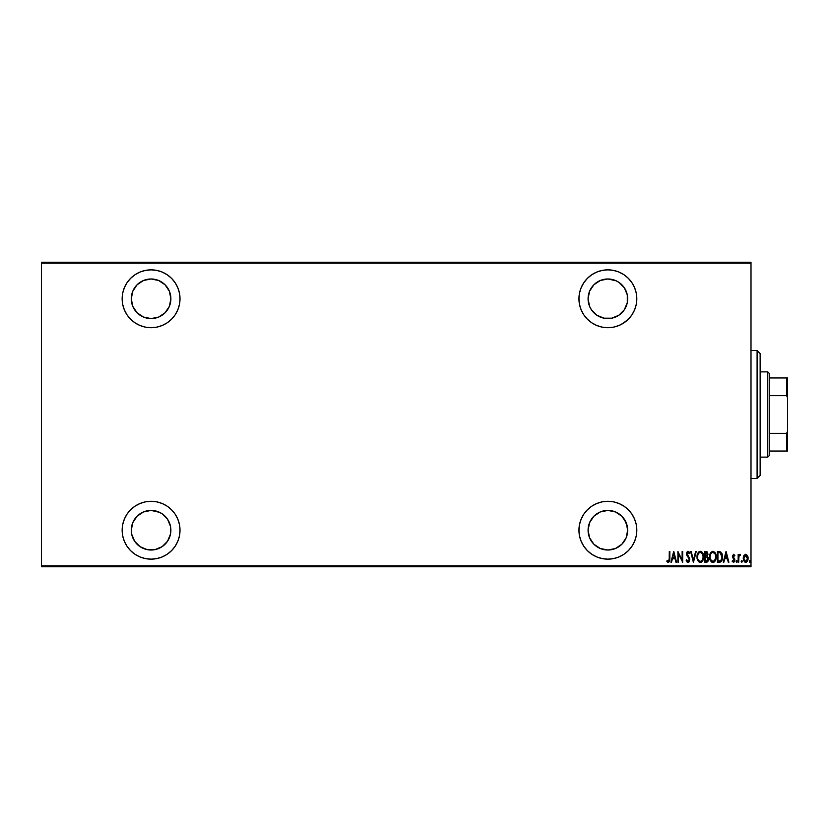 <?xml version="1.0" encoding="UTF-8"?>
<svg xmlns="http://www.w3.org/2000/svg" width="829" height="829" viewBox="0 0 829 829"><rect width="100%" height="100%" fill="white"/><g stroke="black" fill="none" stroke-linecap="round" stroke-linejoin="round"><path stroke-width="1.24" d="M607.875 501.296A28.932 28.932 0 0 1 636.807 530.218A28.932 28.932 0 0 1 607.875 559.15L613.522 558.601L618.952 556.953L623.947 554.28L628.33 550.674L631.936 546.29L634.61 541.296L636.247 535.866L636.807 530.218L636.247 524.581L634.61 519.151L631.936 514.146L628.33 509.762L623.947 506.167L618.952 503.493L613.522 501.846L607.875 501.296L602.237 501.846L596.807 503.493L591.802 506.167L587.419 509.762L583.823 514.146L581.15 519.151L579.502 524.581L578.943 530.218L579.502 535.866L581.15 541.296L583.823 546.29L587.419 550.674L591.802 554.28L596.807 556.953L602.237 558.601L607.875 559.15A28.932 28.932 0 0 1 578.943 530.218A28.932 28.932 0 0 1 607.875 501.296M151.085 501.296A28.932 28.932 0 0 1 180.007 530.218A28.932 28.932 0 0 1 151.085 559.15L156.722 558.601L162.152 556.953L167.157 554.28L171.541 550.674L175.137 546.29L177.81 541.296L179.458 535.866L180.007 530.218L179.458 524.581L177.81 519.151L175.137 514.146L171.541 509.762L167.157 506.167L162.152 503.493L156.722 501.846L151.085 501.296L145.438 501.846L140.008 503.493L135.013 506.167L130.619 509.762L127.024 514.146L124.35 519.151L122.702 524.581L122.153 530.218L122.702 535.866L124.35 541.296L127.024 546.29L130.619 550.674L135.013 554.28L140.008 556.953L145.438 558.601L151.085 559.15A28.932 28.932 0 0 1 122.153 530.218A28.932 28.932 0 0 1 151.085 501.296M151.085 269.85A28.932 28.932 0 0 1 180.007 298.782A28.932 28.932 0 0 1 151.085 327.704L156.722 327.154L162.152 325.507L167.157 322.833L171.541 319.238L175.137 314.854L177.81 309.849L179.458 304.419L180.007 298.782L179.458 293.134L177.81 287.704L175.137 282.71L171.541 278.326L167.157 274.72L162.152 272.047L156.722 270.399L151.085 269.85L145.438 270.399L140.008 272.047L135.013 274.72L130.619 278.326L127.024 282.71L124.35 287.704L122.702 293.134L122.153 298.782L122.702 304.419L124.35 309.849L127.024 314.854L130.619 319.238L135.013 322.833L140.008 325.507L145.438 327.154L151.085 327.704A28.932 28.932 0 0 1 122.153 298.782A28.932 28.932 0 0 1 151.085 269.85M607.875 269.85A28.932 28.932 0 0 1 636.807 298.782A28.932 28.932 0 0 1 607.875 327.704L613.522 327.154L618.952 325.507L623.947 322.833L628.33 319.238L631.936 314.854L634.61 309.849L636.247 304.419L636.807 298.782L636.247 293.134L634.61 287.704L631.936 282.71L628.33 278.326L623.947 274.72L618.952 272.047L613.522 270.399L607.875 269.85L602.237 270.399L596.807 272.047L591.802 274.72L587.419 278.326L583.823 282.71L581.15 287.704L579.502 293.134L578.943 298.782L579.502 304.419L581.15 309.849L583.823 314.854L587.419 319.238L591.802 322.833L596.807 325.507L602.237 327.154L607.875 327.704A28.932 28.932 0 0 1 578.943 298.782A28.932 28.932 0 0 1 607.875 269.85M615.45 280.492L618.869 282.316L624.341 287.777L627.294 294.917L627.294 302.637L624.341 309.777L618.869 315.238L611.74 318.191L604.02 318.191L596.88 315.238L591.419 309.777L589.585 306.357L588.082 298.782L589.585 291.207L593.885 284.782L600.3 280.492L607.875 278.979A19.792 19.792 0 0 1 627.667 298.782A19.792 19.792 0 0 1 607.875 318.574A19.792 19.792 0 0 1 588.082 298.782A19.792 19.792 0 0 1 607.875 278.979L616.185 280.813M151.085 278.979A19.792 19.792 0 0 1 170.878 298.782A19.792 19.792 0 0 1 151.085 318.574A19.792 19.792 0 0 1 131.283 298.782A19.792 19.792 0 0 1 151.085 278.979L158.66 280.492L165.075 284.782L169.365 291.207L170.878 298.782L169.365 306.357L165.075 312.771L158.66 317.061L151.085 318.574L143.51 317.061L137.086 312.771L132.795 306.357L131.283 298.782L132.795 291.207L137.086 284.782L143.51 280.492L151.085 278.979M158.66 511.939L162.08 513.762L167.541 519.223L170.494 526.363L170.494 534.083L167.541 541.223L162.08 546.684L154.94 549.637L147.22 549.637L140.08 546.684L134.619 541.223L131.666 534.083L131.283 530.218L132.795 522.643L137.086 516.229L143.51 511.939L151.085 510.426A19.792 19.792 0 0 1 170.878 530.218A19.792 19.792 0 0 1 151.085 550.021A19.792 19.792 0 0 1 131.283 530.218A19.792 19.792 0 0 1 151.085 510.426L159.541 512.322M607.875 510.426A19.792 19.792 0 0 1 627.667 530.218A19.792 19.792 0 0 1 607.875 550.021A19.792 19.792 0 0 1 588.082 530.218A19.792 19.792 0 0 1 607.875 510.426L615.45 511.939L621.874 516.229L626.164 522.643L627.667 530.218L626.164 537.793L621.874 544.218L615.45 548.508L607.875 550.021L600.3 548.508L593.885 544.218L589.585 537.793L588.082 530.218L589.585 522.643L593.885 516.229L600.3 511.939L607.875 510.426M751.001 565.855L41.45 565.855L41.45 263.145L751.001 263.145L751.001 565.855L751.001 262.233L41.45 262.233L751.001 262.233L751.001 263.145L41.45 263.145L41.45 565.855L751.001 565.855L751.001 566.767L751.001 565.855M743.872 555.565L743.23 557.969L743.634 560.57L745.043 562.217L746.307 562.217L748.017 559.606L747.789 556.207L745.965 554.29L743.872 555.565L743.219 558.321L745.675 562.331L748.141 558.321L747.489 555.554L745.675 554.269L743.872 555.565M738.712 555.554L740.484 554.539L739.499 554.404L738.712 555.554L738.162 554.404L738.162 562.197L738.712 562.197L738.929 556.394L740.484 554.539L738.712 555.554L738.162 554.404L738.162 562.197L738.162 554.404L738.712 554.404M732.525 560.559L733.478 561.378L732.525 560.559L732.152 561.274L733.499 562.331L732.152 561.274L732.525 560.559L733.478 561.378L734.339 560.124L732.421 556.311L733.644 554.269L732.432 556.622L734.287 560.539L733.686 561.347L732.525 560.559L732.152 561.274L733.499 562.331L734.587 561.492L734.763 559.171L732.971 556.28L733.458 555.264L734.494 556.052L734.877 555.378L733.644 554.269L734.877 555.378L733.644 554.269L734.877 555.378L734.494 556.052L734.877 555.378M719.354 562.197L720.981 561.751L721.976 560.363L722.339 554.663L720.681 551.927L717.396 551.534L717.396 562.197L719.354 562.197C721.769 561.544 722.847 559.803 722.587 557.005L720.681 551.927L717.396 551.534L717.396 562.197L717.396 551.534L720.567 551.865M707.013 562.124L704.816 562.197L707.448 561.896L708.484 559.679L707.261 556.446L707.956 554.487L707.562 552.373L704.816 551.534L704.816 562.197L704.816 551.534L704.816 562.197L706.515 562.197L708.505 559.171L707.261 556.446L707.966 554.176L706.018 551.534L704.816 551.534L706.018 551.534M695.614 551.534L696.215 551.534L693.479 562.197L696.215 551.534L695.614 551.534L693.407 560.145L691.199 551.534L690.609 551.534L693.345 562.197L690.609 551.534L693.345 562.197L696.215 551.534L695.614 551.534L693.407 560.145L691.199 551.534L690.609 551.534L691.199 551.534M678.443 562.197L678.443 553.813L682.681 562.197L682.681 551.534L682.132 551.534L682.132 559.938L677.904 551.534L677.904 562.197L678.443 562.197L677.904 562.197L678.443 562.197L678.443 553.813L682.681 562.197L682.681 551.534L682.132 551.534L682.132 559.938L677.904 551.534L677.904 562.197L678.018 551.534M669.842 558.736L669.842 551.534L669.293 551.534L669.2 560.414L668.599 561.337L667.169 560.425L666.827 561.243L668.495 562.466L669.708 560.943L669.842 551.534L669.293 551.534L669.293 558.632L668.402 561.378L667.169 560.425L666.827 561.243L668.361 562.466L669.842 558.736L669.842 551.534L669.293 551.534M671.521 562.197L670.93 562.197L673.666 551.534L670.93 562.197L671.521 562.197L672.402 558.777L675.065 558.777L675.936 562.197L676.537 562.197L673.801 551.534L670.93 562.197L671.521 562.197L672.402 558.777L675.065 558.777L675.936 562.197L676.537 562.197L673.801 551.534L676.537 562.197L675.936 562.197M689.521 552.777L689.137 553.72L689.231 552.197L687.821 551.285L686.526 553.357L686.858 555.378L689.117 558.777L688.961 560.736L687.863 561.357L686.63 559.606L686.101 560.145L687.428 562.321L689.148 561.782L689.676 558.642L687.065 553.482L687.842 552.373L689.137 553.72L689.655 553.067L688.018 551.264L686.505 553.751L689.241 559.575L688.008 561.378L686.63 559.606L686.101 560.145L687.997 562.466L689.79 559.585L687.054 553.71L687.946 552.363L689.003 553.42M697.034 556.912L698.723 561.803L700.318 562.466L701.914 561.793L703.593 556.86L701.883 551.927L700.267 551.264L698.681 551.969L697.034 556.912C696.857 559.699 697.956 561.554 700.318 562.466C702.681 561.534 703.769 559.658 703.593 556.86C703.78 554.041 702.671 552.176 700.267 551.264C697.925 552.238 696.847 554.124 697.034 556.912M709.614 557.357L709.603 556.912C709.427 559.699 710.526 561.554 712.888 562.466C715.251 561.534 716.339 559.658 716.163 556.86C716.349 554.041 715.24 552.176 712.836 551.264C710.494 552.238 709.417 554.124 709.603 556.912L710.298 560.363L712.671 562.456L715.044 561.098L716.152 557.306L715.468 553.378L713.064 551.275L710.691 552.663L709.614 556.466M723.862 562.197L723.271 562.197L725.997 551.534L723.271 562.197L723.862 562.197L724.743 558.777L727.396 558.777L728.276 562.197L728.867 562.197L726.131 551.534L723.271 562.197L723.862 562.197L724.743 558.777L727.396 558.777L728.276 562.197L728.867 562.197L726.131 551.534L728.867 562.197L728.276 562.197M736.121 561.306L736.794 562.311L737.085 560.891L736.142 561.16L736.66 560.559L736.111 561.451L736.66 560.559L737.209 561.451L736.66 560.559L737.209 561.451L736.66 562.331L737.209 561.451L736.66 562.331L736.111 561.451L736.66 560.559L737.209 561.451L736.66 562.331L736.111 561.451L736.66 560.559L737.209 561.451L736.66 562.331L736.111 561.451L736.66 560.559L737.209 561.451L736.66 562.331L736.111 561.451L736.66 562.331L737.209 561.451L736.66 562.331M741.178 561.306L741.851 562.311L742.142 560.891L741.199 561.16L741.717 560.559L741.167 561.451L741.717 560.559L742.266 561.451L741.717 560.559L742.266 561.451L741.717 562.331L742.266 561.451L741.717 562.331L741.167 561.451L741.717 560.559L742.266 561.451L741.717 562.331L741.167 561.451L741.717 560.559L742.266 561.451L741.717 562.331L741.167 561.451L741.717 560.559L742.266 561.451L741.717 562.331L741.167 561.451L741.717 562.331M750.452 561.306L749.913 562.331L749.364 561.451L749.654 562.228L750.463 561.451L749.768 560.58L749.364 561.451L749.913 560.559L749.364 561.451L749.913 560.559L750.463 561.451L749.913 560.559L750.463 561.451L749.913 562.331L750.463 561.451L749.913 562.331L749.364 561.451L749.913 560.559L750.463 561.451L749.913 562.331L749.364 561.451L749.913 560.559L750.463 561.451L749.913 562.331L749.375 561.585M165.075 516.229L167.541 519.223L170.028 524.477M41.45 566.767L751.001 566.767L41.45 566.767L41.45 565.855L41.45 566.767M669.811 559.834L669.77 560.497M668.101 562.435L667.459 562.052M668.361 562.466L666.827 561.243L667.169 560.425L668.588 561.337M667.552 560.85L668.288 561.368M667.169 560.425L668.402 561.378M669.262 559.907L669.293 558.632M673.728 553.596L674.785 557.689L672.682 557.689L673.728 553.596L674.785 557.689L672.682 557.689L673.728 553.596M682.132 551.534L682.681 551.534L682.557 562.197M687.459 562.331L686.878 561.824M686.101 560.145L686.63 559.606L686.837 560.155M687.479 561.15L688.567 561.181M687.863 561.357L689.241 559.575L688.63 557.824M688.246 557.285L686.702 554.984M688.505 557.637L686.505 553.751L688.018 551.264M687.334 556.124L686.961 555.575M688.868 551.679L689.241 552.207M688.94 553.295L687.842 552.373M689.137 553.72L687.946 552.363L687.054 553.71L687.635 555.316M688.567 552.684L687.946 552.363L687.065 553.482M687.293 554.767L688.308 556.145M689.593 558.331L689.759 559.109M689.158 561.782L688.464 562.383M686.816 552.197L686.578 552.953M686.505 553.751L686.588 554.58M689.179 560.166L688.961 560.736M697.075 556L697.189 555.15M702.909 553.389L703.552 555.958M703.552 557.772L703.344 559.067M700.764 562.425L701.8 561.886M699.873 562.425L699.313 562.228M698.712 561.793L697.355 559.378M697.189 558.684L697.728 560.363M697.189 558.663L697.065 557.803M703.22 554.218L702.899 553.378M701.458 552.788L700.298 552.363C702.256 553.088 703.179 554.591 703.044 556.86L703.013 556.135L703.044 556.86C703.189 559.16 702.267 560.663 700.298 561.378L701.355 561.046M701.614 560.85L700.298 561.378C698.35 560.663 697.448 559.171 697.572 556.912C697.438 554.632 698.35 553.109 700.298 552.363L702.153 553.523M702.795 558.808L702.474 559.689M703.013 557.585L702.909 558.311M700.298 552.363L699.593 552.508L700.298 552.363M698.992 552.912L699.593 552.508M697.603 556.186L698.101 554.186M697.883 554.756L697.707 555.451M706.484 551.575L707.064 551.803M708.204 557.534L708.453 558.394M708.08 561.119L707.645 561.73M707.935 559.596L707.147 557.399L705.728 557.14M706.173 561.109L705.365 561.109L706.557 561.088L707.904 558.591L707.292 560.839M707.375 554.705L705.365 556.052L705.365 552.632L707.355 553.617L706.453 555.969L707.21 555.243M707.127 553.088L707.355 553.617M707.52 560.611L707.852 559.927M705.365 561.109L705.365 557.14L705.365 561.109M707.406 553.907L707.365 554.736M705.738 556.052L705.365 552.632L706.111 552.632M709.645 556L709.759 555.161M709.966 554.28L710.277 553.44M715.044 552.611L716.007 555.067M715.479 553.389L715.79 554.207M716.028 555.192L716.152 556.414M716.121 557.741L716.007 558.622M715.479 560.321L715.79 559.502M715.468 560.331L714.38 561.886M714.152 562.062L713.344 562.425M711.883 562.228L709.925 559.357M709.759 558.673L710.298 560.363M709.759 558.663L709.645 557.824M714.028 552.788L712.867 552.363C714.836 553.088 715.748 554.591 715.614 556.86L715.582 557.585L715.614 556.86C715.759 559.16 714.847 560.663 712.867 561.378L713.924 561.046M715.365 558.808L714.411 560.632M714.183 560.85L712.867 561.378C710.93 560.663 710.018 559.171 710.152 556.912C710.007 554.632 710.919 553.109 712.867 552.363L714.722 553.523M712.867 552.363L712.163 552.508L712.867 552.363M711.572 552.912L712.163 552.508M710.184 556.176L710.681 554.186M710.463 554.756L710.277 555.451M719.189 551.554L718.67 551.534M722.391 554.922L722.028 553.668M722.525 555.813L722.577 556.653M722.235 559.658L721.655 560.995M721.458 561.274L720.204 562.103M720.981 561.751L722.297 559.44M719.883 552.767L718.888 552.642M720.349 552.933L722.018 557.544L720.733 560.694L717.935 561.109L717.935 552.632L717.935 561.109L719.137 561.098M722.018 557.544L720.94 560.518M721.499 554.186L721.966 555.844M719.603 561.057L720.505 560.829M726.069 553.596L727.116 557.689L725.023 557.689L726.069 553.596L727.116 557.689L725.023 557.689L726.069 553.596M734.339 555.782L733.458 555.264M734.494 556.052L733.624 555.233L733.126 556.984L733.779 555.254M733.261 557.212L733.81 557.793M733.613 557.606L734.877 560.083L734.66 558.881L734.877 560.083L733.675 562.321M734.815 560.808L733.852 562.269M733.478 561.378L734.339 560.124L733.686 561.347M734.339 560.124L732.639 557.513L733.458 558.58L732.473 555.658M733.458 558.58L732.535 557.223M733.53 554.28L732.421 556.311M736.66 560.559L737.209 561.451M739.945 554.269L740.173 555.368L739.945 554.269L740.484 554.539M739.851 555.233L738.867 556.653M739.603 555.295L738.877 556.642M738.712 562.197L738.162 562.197L738.712 562.197L738.826 556.901M741.717 560.559L742.266 561.451M745.105 554.373L745.675 554.269M747.986 556.891L748.1 557.596M748.017 559.616L747.851 560.228M747.603 560.839L746.929 561.813M746.856 561.875L745.996 562.311M747.571 558.819L745.675 561.378L743.768 558.331L745.924 555.254L745.188 555.326L747.561 558.829M747.53 557.502L747.582 558.58M746.587 555.596L747.364 556.86M745.799 555.233L746.39 555.44M743.81 557.637L743.976 559.751M744.173 560.249L743.768 558.083L744.515 555.865M744.442 555.969L743.945 556.995M698.743 560.591L698.163 559.699M702.909 555.42L703.013 556.135M707.831 560.021L707.531 560.591M715.603 557.223L715.044 559.689M712.867 561.378L710.733 559.699M715.479 555.42L715.582 556.135M721.976 558.072L721.748 559.129M579.502 293.134L578.943 298.782M622.351 323.828L628.33 319.238M634.61 309.849L635.066 308.668M593.885 312.771L591.419 309.777M589.585 306.357L588.082 298.782L589.585 291.207M591.419 287.777L593.885 284.782M626.164 306.357L624.341 309.777M122.702 293.134L122.153 298.782M177.81 309.849L178.339 308.461M137.086 312.771L134.619 309.777M131.666 302.637L131.666 294.917M134.619 287.777L137.086 284.782M165.075 284.782L167.541 287.777M170.878 298.782L169.365 306.357L165.075 312.771M145.438 501.846L144.505 502.042M122.702 524.581L122.443 526.094M177.81 541.296L178.287 540.052M137.086 544.218L134.619 541.223M131.666 534.083L131.666 526.363M134.619 519.223L137.086 516.229M170.494 526.363L170.878 530.218M167.541 541.223L165.075 544.218M602.237 501.846L601.305 502.042M596.807 503.493L596.02 503.835M579.502 524.581L578.943 530.218M634.61 541.296L635.014 540.259M636.807 530.218L636.755 528.446M623.947 506.167L618.952 503.493M593.885 544.218L591.419 541.223M589.585 537.793L588.082 530.218L588.466 526.363L589.585 522.643L593.885 516.229M624.341 519.223L627.294 526.363M757.095 478.447L760.141 475.411L760.141 353.589L757.095 350.553L757.095 478.447L757.095 350.553L751.001 350.553L757.095 350.553L760.141 353.589L760.141 475.411L757.095 478.447L751.001 478.447L757.095 478.447M769.281 395.661L769.281 373.392L767.758 371.869L767.758 457.131L769.281 455.608L769.281 395.661L769.281 455.608L767.758 457.131L767.758 371.869L760.141 371.869L767.758 371.869L769.281 373.392L769.281 395.661L786.638 395.661L787.55 397.754L787.55 431.246L786.638 433.339L769.281 433.339L786.638 433.339L786.638 451.049L787.55 451.049L787.55 431.246L787.55 451.049L786.638 451.049L786.638 433.339L787.55 431.246L787.55 377.951L769.281 377.951L786.638 377.951L786.638 395.661L786.638 377.951L787.55 377.951L787.55 397.754L786.638 395.661L769.281 395.661M760.141 457.131L767.758 457.131L760.141 457.131M769.281 451.049L786.638 451.049L769.281 451.049"/></g></svg>
